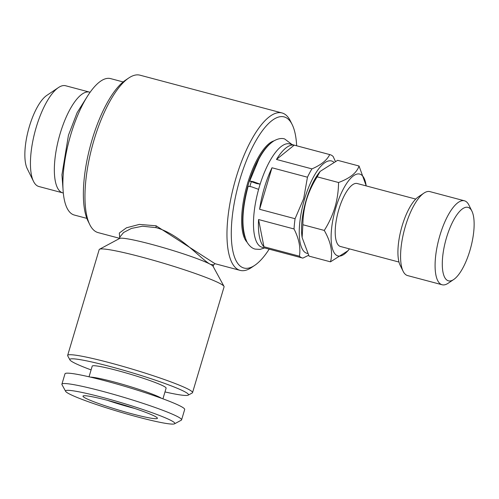 <?xml version="1.0" encoding="UTF-8"?>
<svg xmlns="http://www.w3.org/2000/svg" width="499" height="499" viewBox="0 0 499 499"><rect width="100%" height="100%" fill="white"/><g stroke="black" fill="none" stroke-linecap="round" stroke-linejoin="round"><path stroke-width="0.75" d="M248.165 186.239L251.689 186.857L258.563 189.339M256.58 183.532L260.104 184.15L253.236 181.667L249.706 181.05L256.58 183.532M469.896 250.61A38.011 13.011 -75.1 0 1 453.697 279.521A38.011 13.011 -75.1 0 1 446.536 237.574A38.011 13.011 -75.1 0 1 471.892 211.102A38.011 13.011 -75.1 0 1 469.896 250.61M453.697 279.521L448.121 283.27A43.438 14.87 -75.1 0 1 442.12 284.761A43.438 14.87 -75.1 0 1 439.937 235.328A43.438 14.87 -75.1 0 1 464.45 200.798A43.438 14.87 -75.1 0 1 468.917 205.077L471.892 211.102M442.12 284.761L407.608 275.585A43.438 14.87 -75.1 0 1 403.142 271.306A43.438 14.87 -75.1 0 1 405.425 226.153A43.438 14.87 -75.1 0 1 423.932 193.113A43.438 14.87 -75.1 0 1 429.932 191.622L464.45 200.798M403.142 271.306L400.161 265.281A38.011 13.011 -75.1 0 1 402.163 225.773A38.011 13.011 -75.1 0 1 418.355 196.862L423.932 193.113M349.431 248.876A42.353 14.496 -75.1 0 1 349.244 249.113A42.353 14.496 -75.1 0 1 332.671 249.425A42.353 14.496 -75.1 0 1 335.839 207.746A42.353 14.496 -75.1 0 1 353.411 175.866A42.353 14.496 -75.1 0 1 366.135 185.603A42.353 14.496 -75.1 0 1 366.179 185.902M324.275 230.426C328.829 223.271 332.384 215.599 334.935 207.409C337.268 199.269 338.472 190.974 338.553 182.515L317.158 176.827C312.555 184.081 309 191.753 306.492 199.843C304.147 208.089 302.943 216.385 302.874 224.737L302.126 237.549L309.081 256.137L330.475 261.832C333.039 252.619 330.974 242.152 324.275 230.426L302.874 224.737M349.244 249.113L347.99 250.741L330.475 261.832M338.553 182.515C349.992 178.255 356.822 172.754 359.043 166.011L337.642 160.322L320.127 171.413L318.873 173.034A42.353 14.496 104.9 0 0 306.255 199.874A42.353 14.496 104.9 0 0 301.982 236.545L302.126 237.549M63.311 192.988A52.127 17.839 -75.1 0 1 62.787 192.876A52.127 17.839 -75.1 0 1 60.167 133.557A52.127 17.839 -75.1 0 1 89.583 92.122A52.127 17.839 -75.1 0 1 90.094 92.278M89.583 92.122L65.668 85.759A52.127 17.839 104.9 0 0 58.464 87.55A52.127 17.839 104.9 0 0 36.252 127.195A52.127 17.839 104.9 0 0 33.514 181.38A52.127 17.839 104.9 0 0 38.872 186.514L62.787 192.876M33.514 181.38L27.258 168.731A40.725 13.941 -75.1 0 1 29.404 126.397A40.725 13.941 -75.1 0 1 46.756 95.428L58.464 87.55M249.899 186.414A47.511 16.261 -75.1 0 1 250.436 184.568A47.511 16.261 -75.1 0 1 251.271 181.854M308.607 255.282L302.856 258.114A53.487 18.307 -75.1 0 1 302.531 258.033A53.487 18.307 -75.1 0 1 299.412 256.187L263.94 246.756A53.487 18.307 -75.1 0 1 258.563 219.541L294.036 228.972A53.487 18.307 -75.1 0 1 295.077 218.724L259.605 209.293A53.487 18.307 -75.1 0 1 264.376 187.743A53.487 18.307 -75.1 0 1 271.986 167.77L307.453 177.207A53.487 18.307 -75.1 0 1 311.944 168.887L276.477 159.449A53.487 18.307 -75.1 0 1 294.229 145.147L329.702 154.578A53.487 18.307 -75.1 0 1 330.026 154.659A53.487 18.307 -75.1 0 1 333.151 156.505L335.309 161.258M302.531 258.033L262.131 247.292A53.487 18.307 -75.1 0 1 259.449 186.426A53.487 18.307 -75.1 0 1 289.626 143.912L330.026 154.659M307.64 253.455A47.785 16.355 -75.1 0 1 304.59 198.945A47.785 16.355 -75.1 0 1 333.613 161.988M307.453 177.207L303.685 198.608L295.077 218.724M294.036 228.972C299.013 238.846 300.803 247.916 299.412 256.187M244.978 237.262A53.487 18.307 -75.1 0 1 248.596 183.545A53.487 18.307 -75.1 0 1 269.747 144.099M247.017 242.14A53.487 18.307 -75.1 0 1 247.61 183.283A53.487 18.307 -75.1 0 1 273.951 140.874M86.857 218.381L74.314 215.044A70.59 24.158 -75.1 0 1 70.771 134.718A70.59 24.158 -75.1 0 1 110.597 78.605L123.141 81.942M91.092 369.902A61.901 5.046 16.6 0 1 69.922 359.904A61.901 5.046 16.6 0 1 110.148 366.516A61.901 5.046 16.6 0 1 188.173 395.152A61.901 5.046 16.6 0 1 164.982 391.927M69.922 359.904L67.733 355.881A65.163 5.314 16.6 0 1 67.646 355.407A65.163 5.314 16.6 0 1 110.073 362.842A65.163 5.314 16.6 0 1 192.539 392.632A65.163 5.314 16.6 0 1 192.202 392.987L188.173 395.152M67.646 355.407L99.189 249.6A65.163 5.314 16.6 0 1 99.526 249.244A65.163 5.314 16.6 0 1 141.616 257.041A65.163 5.314 16.6 0 1 223.995 286.351A65.163 5.314 16.6 0 1 224.082 286.831L192.539 392.632M99.526 249.244L119.691 238.428A48.871 3.986 16.6 0 1 151.259 244.273A48.871 3.986 16.6 0 1 210.647 264.458A48.871 3.986 16.6 0 1 213.042 266.26L223.995 286.351M119.554 238.31L98.147 232.621A81.449 27.875 -75.1 0 1 89.77 224.6L87.986 220.988A78.193 26.765 -75.1 0 1 92.103 139.708A78.193 26.765 -75.1 0 1 125.417 80.239L128.761 77.987A81.449 27.875 -75.1 0 1 140.013 75.187L282.016 112.955A81.449 27.875 -75.1 0 1 290.393 120.97L292.183 124.588A78.193 26.765 -75.1 0 1 296.656 145.783M89.77 224.6A81.449 27.875 -75.1 0 1 94.055 139.938A81.449 27.875 -75.1 0 1 128.761 77.987M269.167 249.163A78.193 26.765 -75.1 0 1 254.752 265.337A78.193 26.765 -75.1 0 1 240.019 179.047A78.193 26.765 -75.1 0 1 292.183 124.588M254.752 265.337L251.402 267.583A81.449 27.875 -75.1 0 1 240.15 270.383A81.449 27.875 -75.1 0 1 236.064 177.7A81.449 27.875 -75.1 0 1 282.016 112.955M119.729 237.717L119.311 233.033L126.484 227.787L139.358 224.413L156.093 225.791L215.025 263.703L240.15 270.383M213.154 266.46L213.634 264.844L210.647 264.458C202.107 260.509 180.563 234.505 156.212 227.669L142.514 226.215L131.43 228.423L123.621 232.478L119.966 236.919L119.486 238.541M398.988 262.056L340.48 246.494A32.578 11.153 -75.1 0 1 338.846 209.424A32.578 11.153 -75.1 0 1 357.228 183.52L415.736 199.082M134.636 408.438A33.396 2.726 16.6 0 1 132.004 407.752A33.396 2.726 16.6 0 1 107.447 400.335M108.271 400.554A38.822 3.169 16.6 0 1 157.353 418.019A38.822 3.169 16.6 0 1 132.123 413.871A38.822 3.169 16.6 0 1 83.19 395.907A38.822 3.169 16.6 0 1 108.271 400.554M137.712 416.989A57.017 4.647 16.6 0 1 65.631 391.341A57.017 4.647 16.6 0 1 102.682 397.435A57.017 4.647 16.6 0 1 174.544 423.813A57.017 4.647 16.6 0 1 137.712 416.989M65.631 391.341L61.982 384.648A62.444 5.09 16.6 0 1 61.901 384.186A62.444 5.09 16.6 0 1 102.557 391.316A62.444 5.09 16.6 0 1 181.586 419.865A62.444 5.09 16.6 0 1 181.268 420.208L174.544 423.813M61.901 384.186L64.995 373.813A62.444 5.09 16.6 0 1 105.651 380.943A62.444 5.09 16.6 0 1 184.68 409.492L181.586 419.865M90.425 377.125A38.554 3.144 16.6 0 1 113.922 381.928A38.554 3.144 16.6 0 1 161.589 398.339M89.034 376.801L92.221 366.116A38.554 3.144 16.6 0 1 117.321 370.52A38.554 3.144 16.6 0 1 166.111 388.147L162.93 398.826M329.702 154.578C327.013 160.173 321.094 164.938 311.944 168.887M258.563 219.541L263.94 246.756M294.229 145.147L276.477 159.449M271.986 167.77L259.605 209.293M320.127 171.413L317.158 176.827M359.043 166.011L366.135 185.603M156.093 225.791A2.171 0.755 -75.5 0 1 155.875 227.581M248.159 186.233C241.578 210.803 241.217 229.471 247.08 242.246C249.494 246.169 252.232 248.458 255.307 249.132L260.073 249.388L264.582 247.947M292.077 144.567L284.617 138.928C281.617 137.98 278.093 138.61 274.051 140.818C268.568 144.255 263.478 150.374 258.794 159.175L249.706 181.05M87.992 95.378L77.133 112.643L68.45 135.229L61.938 174.806L63.03 189.252M213.634 264.838L215.025 263.703"/></g></svg>
